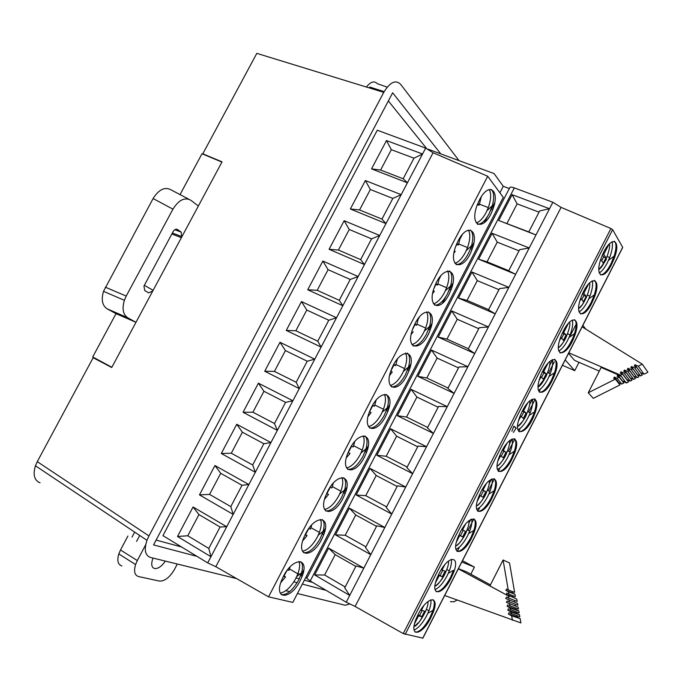 <?xml version="1.0" encoding="UTF-8"?>
<svg xmlns="http://www.w3.org/2000/svg" width="682" height="682" viewBox="0 0 682 682"><rect width="100%" height="100%" fill="white"/><g stroke="black" fill="none" stroke-linecap="round" stroke-linejoin="round"><path stroke-width="1.02" d="M177.311 564.031L174.49 569.385C169.75 577.415 164.712 581.311 159.383 581.073L138.523 576.554C134.593 575.258 133.612 571.26 135.582 564.551L137.312 560.57L120.509 549.99L118.796 553.946C116.869 560.613 117.901 564.619 121.882 565.958M120.509 549.99L127.909 536.035M134.686 532.105L132.027 537.126M137.312 560.57L145.701 544.713M165.317 561.09C161.745 566.375 158.156 568.856 154.55 568.524C151.728 567.543 151.037 564.602 152.478 559.683L153.1 558.089M139.733 535.472L136.579 541.414M387.206 87.143L377.453 83.741C374.341 80.57 370.65 81.661 366.379 87.023M426.591 148.471L388.356 100.945M156.101 540.084L181.523 546.955M296.048 577.944L299.27 578.822M304.36 580.194L312.688 582.454M433.079 152.751L425.653 148.096L377.274 130.219L162.947 535.643L207.712 562.906L215.819 566.699L433.079 152.751L487.715 176.246L503.273 197.379L292.817 602.402L268.546 596.835L487.715 176.246M559.521 340.719L561.09 337.658L563.341 340.301L566.086 334.947L563.818 333.984L561.618 338.281M566.086 334.947L562.931 331.87M562.607 332.526L563.818 333.984M307.727 289.756L322.876 261.053L358.169 276.534L342.833 305.732L307.727 289.756L317.19 290.31L328.076 269.68L350.216 279.458L339.252 300.31L317.19 290.31M329.082 249.28L338.425 250.038L360.65 259.612L364.461 264.565L329.082 249.28L344.171 220.712L379.729 235.503L358.169 276.534L350.216 279.458M381.954 219.093L359.567 209.954L370.343 189.502L392.823 198.428L381.954 219.093L385.986 223.585L350.352 208.99L365.364 180.542L401.187 194.66L379.729 235.503L371.571 238.853L349.261 229.502L344.171 220.712M371.528 168.88L380.607 170.04L403.164 178.761L407.418 182.802L371.528 168.88L386.472 140.56L422.55 154.004L401.187 194.66L392.823 198.428M177.499 536.478L187.763 535.771L208.803 548.43L210.96 556.725L177.499 536.478L193.066 506.99L226.722 526.717L207.712 562.906M221.3 453.487L231.3 453.215L252.681 464.971L255.324 472.285L221.3 453.487L236.731 424.264L270.942 442.558L248.887 484.544L242.008 485.269L230.797 506.607L233.193 514.407L199.451 494.893L214.949 465.533L248.887 484.544L226.722 526.717L220.073 526.998L198.948 514.578L193.066 506.99M296.167 382.261L274.437 371.392L285.417 350.574L307.232 361.221L296.167 382.261L299.279 388.621L264.71 371.255L279.995 342.287L314.76 359.167L292.902 400.76L285.588 402.38L274.479 423.522L277.352 430.359L243.056 412.278L258.41 383.182L292.902 400.76L270.942 442.558L263.849 443.735L242.374 432.2L236.731 424.264M286.261 330.412L295.86 330.761L317.761 341.196L321.103 347.078L286.261 330.412L301.478 301.58L336.516 317.752L314.76 359.167L307.232 361.221M450.691 400.019L454.11 393.403L417.819 376.319L431.45 350.054L467.903 366.703L474.706 353.532L438.176 337.104L451.757 310.958L488.448 326.951L474.706 353.532L468.227 349.048L479.25 327.727L488.44 326.942L495.217 313.839L458.449 298.068L471.961 272.033L508.891 287.369L495.217 313.839L488.5 309.85L499.48 288.631L508.891 287.369L515.643 274.317L478.628 259.194L492.089 233.27L529.258 247.967L519.616 249.689L508.687 270.822L515.635 274.317L529.249 247.958M529.258 247.967L535.967 234.966L498.721 220.491L512.122 194.677L549.53 208.726L535.967 234.966L528.78 231.965L539.667 210.926L549.53 208.726L552.88 202.256L514.322 187.9C511.739 186.979 510.247 186.842 509.855 187.499L306.781 578.379L310.208 580.987L346.226 602.197L355.126 606.46L403.25 633.578L422.763 638.139M346.226 602.197L349.721 595.437L314.683 574.952L328.622 548.106L363.821 568.132L370.778 554.671L335.493 534.876L349.372 508.15L384.827 527.484L370.778 554.662L365.535 547.612L376.796 525.822L384.827 527.484L391.749 514.083L356.209 494.979L370.028 468.372L405.73 487.025L391.749 514.083L386.251 507.553L397.47 485.857L405.73 487.016L412.627 473.683L376.839 455.252L390.59 428.756L426.548 446.736L412.627 473.675L406.881 467.664L418.049 446.062L426.548 446.736L433.411 433.454L397.376 415.696L411.067 389.32L447.273 406.634L438.543 406.446L427.418 427.955L433.411 433.454L450.7 400.019M405.142 634.448L612.624 229.672L610.927 228.53L561.09 207.379L355.126 606.46M591.865 302.987L594.158 297.829C602.752 276.525 589.606 274.488 581.354 296.559C573.792 315.468 583.306 320.557 591.865 302.987M563.272 331.179L561.005 336.243C552.301 358.263 566.52 357.965 574.304 336.644C581.703 318.477 572.241 313.089 563.272 331.179M552.122 380.658L554.372 375.629C562.931 354.487 548.754 354.29 540.579 376.106C533.026 394.929 543.486 398.373 552.122 380.658M612.624 229.672L622.675 247.327L422.712 638.25M511.867 431.254L513.836 426.335L516.112 428.177L513.35 432.431L516.231 428.049L513.878 426.148L511.867 431.254M512.037 459.003L514.237 454.093C521.645 436.011 510.733 433.121 501.628 451.484L499.429 456.377C491.884 475.115 503.333 476.871 512.037 459.003M522.267 411.203L520.051 416.148C511.381 437.98 526.649 435.832 534.347 414.775C541.747 396.668 531.329 392.934 522.267 411.203M460.069 532.582L457.92 537.365C450.376 556.043 462.822 556.052 471.603 538.03L473.76 533.23C481.168 515.2 469.267 514.04 460.069 532.582M480.895 491.944L478.721 496.777C471.177 515.49 483.12 516.376 491.858 498.431L494.041 493.572C501.449 475.516 490.043 473.496 480.895 491.944M418.143 614.405L416.029 619.086C408.484 637.704 421.962 635.914 430.811 617.747L432.925 613.05C440.35 595.062 427.426 595.684 418.143 614.405M439.148 573.409L437.017 578.131C429.472 596.776 442.439 595.898 451.254 577.799L453.385 573.051C460.81 555.046 448.389 554.773 439.148 573.409M611.601 264.394L613.928 259.177C622.538 237.788 609.904 234.855 601.601 257.054C594.039 275.997 603.084 281.888 611.601 264.394M561.09 207.379L552.88 202.256M467.903 366.703L454.101 393.403L447.869 388.416L458.943 367.001L467.903 366.703M297.13 573.426L300.097 574.244M428.134 149.205L494.092 173.586L503.256 186.288L499.88 192.776M494.672 202.801L490.46 210.891M487.681 216.245L484.305 222.733M473.837 242.869L470.716 248.862M452.916 283.107L448.807 291.009M446.002 296.406L442.456 303.226M431.894 323.532L428.816 329.466M410.786 364.137L407.717 370.028M389.575 404.929L386.532 410.777M368.271 445.909L365.254 451.706M346.865 487.067L343.873 492.822M325.374 528.414L322.407 534.117M303.771 569.947L301.359 574.602L302.493 575.267M397.282 359.457L397.725 358.613M418.356 318.988L419.353 317.079M439.344 278.708L440.887 275.733M460.231 238.598L462.328 234.574M307.019 577.927L305.886 577.262M509.309 188.547L503.256 186.288M415.006 323.669L412.908 328.374C404.085 351.162 422.422 352.142 430.103 330.037C437.759 310.983 424.511 304.658 415.006 323.669M305.596 533.716L303.592 538.175C295.783 557.842 312.433 558.243 321.674 539.326L323.677 534.841C331.392 515.882 315.348 514.237 305.596 533.716M300.114 580.791L302.109 576.35C309.833 557.407 293.209 556.734 283.405 576.316L281.427 580.723C273.601 600.373 290.839 599.785 300.114 580.791M349.661 449.114L347.624 453.666C339.824 473.393 355.322 475.721 364.495 456.957L366.532 452.371C374.222 433.385 359.312 429.813 349.661 449.114M343.131 498.048L345.16 493.512C352.85 474.544 337.385 471.927 327.675 491.321L325.664 495.823C317.855 515.515 333.924 516.888 343.131 498.048M406.924 375.33L409.012 370.633C417.725 348.8 399.413 347.308 391.246 369.942C383.455 389.729 397.836 393.94 406.924 375.33M371.545 407.103L369.482 411.706C361.69 431.459 376.626 434.741 385.756 416.046L387.819 411.408C395.492 392.406 381.144 387.905 371.545 407.103M448.978 294.428L451.109 289.628C459.839 267.651 442.695 264.139 434.46 287.003C426.685 306.857 439.967 312.885 448.978 294.428M458.065 240.993L455.926 245.818C447.077 268.785 464.246 271.76 472.012 249.39C479.651 230.277 467.477 222.17 458.065 240.993M479.446 199.945L477.281 204.83C468.423 227.882 485.021 231.837 492.83 209.331C500.46 190.193 488.806 181.216 479.446 199.945M215.819 566.699L268.546 596.835M370.897 88.404L369.772 87.032L384.154 91.652M369.601 88.012L369.772 87.032M459.046 160.628L400.556 84.236C395.56 79.47 389.968 82.181 383.77 92.36L256.816 53.358L202.81 153.808L222.051 161.839L135.982 322.296L127.747 317.786L107.1 308.81C102.283 305.562 101.081 299.748 103.502 291.359L153.1 198.547C158.889 189.4 164.891 186.518 171.114 189.903L188.709 199.153M111.857 367.274L92.718 356.967L116.008 313.652L135.982 322.296L111.729 367.513L93.161 357.726L37.271 461.663L148.949 535.933L146.971 540.314C143.928 549.735 145.07 555.438 150.39 557.424L236.637 578.6M196.91 556.333L153.544 544.918L392.662 92.795L440.785 153.876M293.806 581.84L297.139 582.709M302.339 584.082L326.081 590.331M203.483 154.371L202.81 153.808M101.345 361.613L93.161 357.726M285.835 590.68L289.645 591.618M297.429 593.528L345.245 605.266L349.534 604.013M383.77 92.36L148.949 535.933M40.076 482.822C34.313 480.443 32.762 474.757 35.438 465.789L37.271 461.663M105.326 287.173L126.213 296.073L172.947 209.152C178.761 199.903 184.728 196.953 190.849 200.278L198.368 205.99M126.213 296.073L124.371 300.293C121.899 308.741 123.024 314.572 127.747 317.786M152.768 291.009L148.616 292.859L144.72 290.541L143.962 286.065L173.023 231.795C174.456 229.502 175.939 228.734 177.49 229.502L181.207 232.127L181.744 236.986M116.008 313.652L107.1 308.81M180.031 194.592L201.991 153.757L221.923 162.069M390.863 371.017L392.261 372.031L389.669 375.33M393.829 364.35L395.586 365.654L393.54 364.887M413.207 331.759L411.203 334.351M414.937 323.805L416.625 325.246L414.537 324.589M372.653 405.099L374.444 406.242L372.491 405.381M369.508 411.655L371.11 412.644L368.05 416.463M518.567 420.658L520.809 416.284L523.324 418.424L526.095 413.019L523.597 410.845L527.544 403.13M497.945 460.896L500.537 455.849L503.197 457.733L505.976 452.311L503.333 450.384L506.973 443.291M526.095 413.019L523.861 411.979L521.398 416.787M520.127 415.96L520.809 416.284M523.597 410.845L522.676 410.419M522.489 410.786L523.861 411.979M505.976 452.311L503.751 451.228L501.159 456.292M499.787 455.482L500.537 455.849M503.333 450.384L502.446 449.958M502.319 450.188L503.751 451.228M393.889 365.049L390.888 370.94M414.869 324.743L412.422 329.73M372.807 405.534L369.61 411.723M405.534 353.046C407.316 356.592 407.001 361.767 404.605 368.561L402.525 373.25C398.638 380.351 394.537 384.435 390.215 385.483M426.582 311.896C428.467 315.57 428.16 320.949 425.67 328.051L423.565 332.79C419.873 339.576 415.977 343.498 411.885 344.563M384.392 394.375C386.072 397.802 385.756 402.755 383.446 409.251L381.383 413.88C377.299 421.323 372.986 425.568 368.442 426.608M532.284 399.192C533.102 402.389 532.403 406.941 530.204 412.849L529.13 415.432C525.558 423.011 521.815 427.81 517.894 429.839M512.156 438.986C512.915 442.064 512.233 446.437 510.119 452.098L507.919 457C504.399 463.649 500.861 467.818 497.331 469.506M391.374 386.865C396.012 387.188 400.701 383.113 405.458 374.631L408.475 367.104C410.317 360.164 409.933 355.484 407.325 353.063M413.062 345.919C417.495 346.192 421.979 342.253 426.514 334.12L429.575 326.482C431.501 319.219 431.101 314.351 428.381 311.87M369.567 428.006C374.409 428.381 379.32 424.153 384.298 415.329L387.282 407.896C389.047 401.28 388.68 396.788 386.191 394.426M317.761 341.196L328.775 320.25L306.789 310.037L301.478 301.58M295.86 330.761L306.789 310.037M448.083 388.007L426.787 377.998L437.128 358.076L458.483 367.879M438.134 407.239L416.907 397.043L406.532 417.06L427.682 427.452M519.079 431.74C523.887 431.416 528.729 425.645 533.597 414.426L534.5 411.877C536.546 405.099 536.555 400.76 534.509 398.876M498.491 471.433C502.267 471.62 506.53 467.358 511.295 458.645L514.381 451.228C516.351 444.724 516.351 440.555 514.381 438.714M339.252 300.31L342.833 305.732L336.516 317.752L328.775 320.25M322.876 261.053L328.076 269.68M279.995 342.287L285.417 350.574M264.71 371.255L274.437 371.392M431.45 350.054L437.128 358.076M417.819 376.319L426.787 377.998M416.907 397.043L411.067 389.32M397.376 415.696L406.532 417.06M515.566 427.742L516.231 428.049M363.821 568.123L349.713 595.429L344.717 587.85L356.038 565.966L363.821 568.123M341.853 477.562C343.302 480.742 342.969 485.277 340.847 491.185L338.826 495.712C334.316 503.828 329.568 508.405 324.555 509.454M330.276 487.246L326.985 493.495M363.174 435.875C364.734 439.182 364.41 443.931 362.193 450.129L360.156 454.706C355.859 462.481 351.324 466.889 346.55 467.929M351.622 446.199L348.28 452.618M252.681 464.971L263.849 443.735M325.638 510.903C330.889 511.372 336.243 506.828 341.691 497.272L344.606 490.034C346.226 484.032 345.91 479.906 343.651 477.673M347.658 469.352C352.705 469.779 357.837 465.397 363.046 456.207L365.995 448.875C367.683 442.567 367.342 438.262 364.964 435.969M471.654 519.062C472.285 521.918 471.637 525.924 469.693 531.09L467.545 535.882C463.675 543.119 459.796 547.629 455.891 549.402M491.944 478.934C492.643 481.91 491.978 486.096 489.949 491.509L487.775 496.36C484.084 503.299 480.375 507.63 476.658 509.36M231.3 453.215L242.374 432.2M274.479 423.522L252.92 412.209L263.943 391.298L285.588 402.38M457.008 551.38C461.083 551.593 465.704 547.015 470.87 537.646L473.879 530.426C475.695 524.467 475.695 520.613 473.888 518.857L468.091 530.246M479.855 507.272L477.792 511.304C481.722 511.517 486.164 507.093 491.125 498.056L494.169 490.742C496.061 484.518 496.061 480.503 494.169 478.704M243.056 412.278L252.92 412.209M258.41 383.182L263.943 391.298M386.609 506.854L365.748 495.686L376.217 475.499L397.154 486.471M356.209 494.979L365.748 495.686M370.028 468.372L376.217 475.499M407.188 467.068L386.183 456.284L376.839 455.252M390.59 428.756L396.609 436.19L386.183 456.284M396.609 436.19L417.682 446.77M463.231 530.332L460.469 535.711L458.909 534.986M456.446 541.909L459.719 535.506L462.66 536.879L465.465 531.397L462.541 529.999L465.542 524.143M458.884 535.063L459.719 535.506M462.541 529.999L461.74 529.573M462.66 536.879L460.469 535.711M482.08 489.77L483.555 490.648L480.827 495.976M477.238 501.313L480.171 495.592L482.967 497.221L485.763 491.773L482.984 490.102L486.3 483.623M479.369 495.183L480.171 495.592M482.984 490.102L482.131 489.676M485.763 491.773L483.555 490.648M348.076 452.516L350.002 453.521L346.354 457.758M326.576 493.589L328.528 494.424L324.572 499.215M326.695 493.342L328.528 494.424M351.426 446.045L353.216 447.008L351.401 446.088M330.139 487.187L331.912 487.911M298.946 561.448C300.157 564.389 299.79 568.524 297.863 573.852L295.877 578.285C290.941 587.091 285.732 592.044 280.251 593.127M286.943 570.629L284.104 575.804M320.446 519.411C321.776 522.472 321.427 526.811 319.398 532.429L317.403 536.904C312.68 545.361 307.701 550.127 302.458 551.184M311.734 524.91L310.472 529.104L308.801 528.499L305.596 534.56M208.803 548.43L220.073 526.998M281.274 594.644C286.934 595.173 292.748 590.28 298.699 579.956L301.555 572.906C303.021 567.484 302.757 563.724 300.762 561.618M303.507 552.667C308.972 553.17 314.547 548.456 320.25 538.516L323.132 531.38C324.675 525.669 324.385 521.73 322.254 519.556M430.811 599.793C431.322 602.436 430.683 606.093 428.918 610.757L426.804 615.454C422.593 623.288 418.347 628.156 414.076 630.057M451.271 559.342C451.851 562.096 451.203 565.924 449.353 570.834L447.222 575.582C443.181 583.119 439.123 587.799 435.031 589.632M187.763 535.771L198.948 514.578M230.797 506.607L209.579 494.399L220.712 473.299L242.008 485.269M415.116 632.103C419.498 632.325 424.494 627.406 430.086 617.338L433.027 610.305C434.698 604.866 434.707 601.311 433.061 599.649M436.113 591.644C440.342 591.865 445.141 587.125 450.521 577.398L453.496 570.28L448.321 573.289M199.451 494.893L209.579 494.399M214.949 465.533L220.712 473.299M345.177 586.963L324.615 574.994L335.177 554.637L355.816 566.401M314.683 574.952L324.615 574.994M328.622 548.106L335.177 554.637M365.936 546.819L345.228 535.251L335.493 534.876M349.372 508.15L355.74 514.978L345.228 535.251M355.74 514.978L376.532 526.351M422.149 610.518L419.609 615.471L417.836 615.002M414.562 623.646L418.543 615.872L421.774 616.707L424.596 611.183L421.391 610.313L423.744 605.718M417.665 615.36L418.543 615.872M421.391 610.313L420.717 609.921M421.774 616.707L419.609 615.471M442.737 570.331L440.086 575.506L438.415 574.9M435.551 582.684L439.182 575.599L442.26 576.708L445.073 571.209L442.013 570.067L444.69 564.841M438.313 575.122L439.182 575.599M442.013 570.067L441.271 569.658M442.26 576.708L440.086 575.506M305.016 534.876L307.088 535.6L302.706 540.835M305.263 534.364L307.088 535.6M283.38 576.367L285.553 576.946L280.762 582.624M283.78 575.608L285.553 576.946M287.42 569.999L289.015 570.254M462.498 560.689L474.416 567.134L470.819 574.184M474.416 567.134L461.825 562.002M458.415 568.686L466.531 571.848L490.418 584.875M552.573 359.798L549.47 365.842M532.42 399.132L529.42 404.989M511.969 439.063L509.284 444.297M491.424 479.173L489.062 483.785M470.793 519.454L468.747 523.444M554.372 361.75L548.584 373.054M540.383 389.064L539.027 391.715M535.208 399.175L528.584 412.099M520.289 428.296L518.704 431.399M514.867 438.901L508.508 451.313M500.119 467.699L498.295 471.262M494.433 478.798L488.346 490.69M459.498 547.024L457.238 551.44M568.541 353.387L574.585 360.394L599.29 371.119M576.622 323.302L570.024 336.192M579.009 362.312L574.738 370.676L565.199 359.917M574.738 370.676L562.445 365.288M556.827 362.833L556.077 362.5M457.128 600.058L453.931 601.797L450.384 601.635M622.274 381.093L626.562 382.96L625.82 381.997L622.206 381.008M626.562 382.96L628.54 381.963L622.538 374.12L620.262 373.148L620.944 371.809L626.971 379.686L630.253 381.102L631.958 380.249L626.033 372.363L623.757 371.383L624.431 370.045L630.39 377.964L633.672 379.388L635.394 378.527L629.529 370.599L627.244 369.618L627.926 368.28L633.817 376.251L637.107 377.666L638.821 376.805L633.032 368.834L630.748 367.854L631.43 366.515L634.789 367.948L640.543 375.935L642.265 375.074L636.545 367.061L634.251 366.089L634.933 364.742L640.679 372.798L643.987 374.213L647.9 372.244L642.299 364.162L582.113 326.849M568.831 352.816L620.518 375.143L622.538 374.12M620.518 375.143L625.488 382.159M620.952 376.302L617.739 374.912L622.316 380.786M617.739 374.912L617.065 376.251L619.213 377.18L623.774 383.02L621.677 384.077L618.966 382.892L618.719 383.369M619.213 377.18L617.082 378.254L621.677 384.077M617.082 378.254L614.329 377.061L618.966 382.892M614.329 377.061L613.655 378.391L615.352 379.132L619.964 384.938L593.28 398.339L588.259 392.781L601.157 367.436L621.285 376.14M615.352 379.132L588.259 392.781M631.43 366.515L637.244 374.529L640.543 375.935M634.789 367.948L636.545 367.061M634.933 364.742L638.301 366.174L643.987 374.213M638.301 366.174L642.299 364.162M620.944 371.809L624.286 373.242L630.253 381.102M624.286 373.242L626.033 372.363M624.431 370.045L627.781 371.485L633.672 379.388M627.781 371.485L629.529 370.599M627.926 368.28L631.285 369.721L637.107 377.666M631.285 369.721L633.032 368.834M458.33 568.839L509.352 596.503L489.906 585.889L503.086 559.999L508.226 589.921L506.581 589.035L505.891 590.399L508.55 591.848L508.96 594.21L506.871 593.067L506.18 594.44L515.686 598.506L516.794 599.248L517.178 601.447L506.453 597.142L505.754 598.506L517.502 603.348L517.834 605.241L507.118 601.004L506.419 602.385L518.167 607.142L518.491 609.043L507.775 604.883L507.084 606.264L515.652 609.197L518.823 610.944L519.155 612.854L508.44 608.77L507.74 610.151L516.308 613.007L519.488 614.763L519.82 616.673L509.104 612.666L508.405 614.047L516.965 616.826L520.153 618.583L520.903 622.93L444.69 595.505M515.711 598.66L516.794 599.248M508.269 596.102L508.653 598.344M514.85 600.603L514.339 601.609M505.754 598.506L517.502 603.348M508.985 600.279L509.318 602.215M515.498 604.405L514.995 605.403M506.419 602.385L518.167 607.142M509.65 604.15L509.983 606.093M516.146 608.225L515.652 609.197M507.084 606.264L510.315 608.037L518.823 610.944M510.315 608.037L510.648 609.989M516.794 612.052L516.308 613.007M507.74 610.151L510.98 611.933L519.488 614.763M510.98 611.933L511.312 613.885M517.442 615.889L516.965 616.826M508.405 614.047L511.653 615.837L520.153 618.583M511.653 615.837L512.412 620.288M503.086 559.999L509.522 562.931L514.629 592.385L508.226 589.921M512.898 591.72L512.327 592.854L514.953 594.278L515.362 596.605L508.96 594.21M505.891 590.399L512.327 592.854M508.55 591.848L514.953 594.278M513.154 595.778L512.617 596.835L515.686 598.506M506.18 594.44L512.617 596.835M454.382 251.36L455.244 251.419L453.999 252.843M456.94 243.321L458.423 244.974L456.394 244.599M433.343 290.447L434.281 291.342L432.644 293.524M435.969 283.456L437.571 285.025L435.491 284.496M579.871 301.018L581.107 298.605L583.417 301.768L586.145 296.44L583.852 293.234L588.737 283.712M563.861 332.262L568.43 323.345M539.087 380.599L540.997 376.882L543.375 379.277L546.129 373.898L543.767 371.468L548.03 363.148M586.145 296.44L583.869 295.519L581.797 299.56M580.672 298.426L581.107 298.605M583.852 293.234L582.939 292.859M582.556 293.686L583.869 295.519M561.09 337.658L560.57 337.437M546.129 373.898L543.886 372.901L541.559 377.444M543.767 371.468L542.838 371.059M542.582 371.562L543.886 372.901M456.573 244.668L455.423 247.225M435.764 284.616L434.17 288.068M468.44 230.115C470.495 234.045 470.188 239.859 467.52 247.566L465.371 252.417C462.046 258.572 458.551 262.203 454.894 263.303M447.554 270.916C449.523 274.718 449.225 280.319 446.642 287.719L444.511 292.51C441.007 298.98 437.315 302.757 433.445 303.84M592.206 280.796C593.152 284.351 592.394 289.458 589.939 296.116L587.645 301.265C584.755 306.789 581.874 310.344 579.009 311.93M572.309 320.097C573.212 323.532 572.488 328.451 570.118 334.862L569.01 337.522C565.719 344.563 562.3 349.073 558.737 351.051M552.335 359.559C553.196 362.875 552.488 367.615 550.203 373.779L547.961 378.8C544.756 384.87 541.559 388.723 538.371 390.351M456.105 264.642C461.39 264.42 466.19 259.134 470.512 248.777L471.501 245.776C473.376 238.777 473.223 233.764 471.04 230.738L470.248 230.005M434.639 305.178C438.876 305.391 443.164 301.597 447.486 293.789L450.589 286.039C452.584 278.452 452.175 273.388 449.353 270.848M360.65 259.612L371.571 238.853M338.425 250.038L349.261 229.502M519.028 250.831L497.246 242.161L487.042 261.828L508.755 270.694M488.619 309.628L467.042 300.387L477.289 280.634L498.934 289.68M478.755 328.698L457.247 319.27L446.957 339.107L468.389 348.732M580.254 313.797C583.451 313.873 587.066 310.165 591.098 302.672L594.346 294.829C596.639 287.182 596.673 282.348 594.44 280.328M559.965 352.926C564.44 352.577 568.967 347.044 573.553 336.32L574.483 333.686C576.691 326.328 576.716 321.665 574.542 319.688M539.573 392.244C543.051 392.38 546.99 388.408 551.371 380.326L554.534 372.696C556.665 365.637 556.674 361.136 554.568 359.201M365.364 180.542L370.343 189.502M350.352 208.99L359.567 209.954M497.246 242.161L492.089 233.27M478.628 259.194L487.042 261.828M477.289 280.634L471.961 272.033M458.449 298.068L467.042 300.387M457.247 319.27L451.757 310.958M438.176 337.104L446.957 339.107M600.441 274.846C603.502 274.897 606.971 271.317 610.842 264.105L614.132 256.142C616.502 248.197 616.554 243.193 614.269 241.13M498.721 220.491L528.806 231.923M539.027 212.145L517.118 203.85L512.122 194.677M517.118 203.85L506.956 223.432M380.607 170.04L391.34 149.682L413.974 158.19L422.55 154.004L425.653 148.096M386.472 140.56L391.34 149.682M477.451 224.293C481.304 224.378 485.209 220.84 489.147 213.662L492.327 205.691C494.476 197.439 494.058 191.983 491.057 189.332M403.164 178.761L413.974 158.19M612.027 241.658C612.999 245.332 612.223 250.626 609.682 257.54L607.364 262.749C604.619 268 601.891 271.41 599.188 272.979M489.25 189.494C491.381 193.552 491.066 199.587 488.303 207.584L486.13 212.494C482.984 218.351 479.685 221.846 476.232 222.963M602.428 255.034L603.621 256.961L601.677 260.754M601.03 259.714L603.195 263.15L605.914 257.847L603.766 254.369L602.879 254.028M605.914 257.847L603.621 256.961M603.766 254.369L608.949 244.258M477.835 203.406L479.182 205.112L477.255 204.89M514.322 187.9L310.208 580.987M403.25 633.578L610.927 228.53M177.49 229.502L176.604 229.178M174.839 229.706L181.207 232.127M181.378 237.66L171.83 234.011M144.303 285.272L153.126 290.336M172.947 209.152L153.1 198.547M397.333 359.082L395.586 365.654M418.475 318.179L416.625 325.246M376.097 400.215L374.444 406.242M529.496 401.11C531.508 405.065 522.941 424.502 517.587 426.48M509.343 440.845C511.312 445.09 502.25 464.476 497.05 466.138M468.781 520.843C470.597 525.711 460.563 544.867 455.721 545.992M489.105 480.759C491.014 485.303 481.458 504.595 476.428 505.976M354.751 441.561L353.216 447.008M333.302 483.12L331.895 487.962M427.878 601.524C429.413 607.099 418.492 625.863 414.017 626.579M448.372 561.098C450.069 566.307 439.575 585.292 434.911 586.196M290.055 566.913L288.946 570.425M585.778 329.125L582.871 325.357M460.444 237.021L458.423 244.974M439.506 277.489L437.571 285.025M589.478 282.919C591.439 286.176 584.363 305.493 578.617 308.562M569.564 322.143C571.567 325.612 564.005 345.007 558.37 347.692M549.573 361.537C551.585 365.237 543.528 384.682 538.021 387.001M609.316 243.858C611.225 246.944 604.619 266.133 598.779 269.595M481.287 196.783L479.182 205.112M135.582 564.551L118.796 553.946M622.709 247.489L422.823 638.25M146.894 540.263L35.37 465.746M124.525 300.361L103.655 291.419M172.375 232.997L181.872 236.62M517.578 426.548C526.257 418.595 526.513 413.667 526.819 413.744M497.05 466.207C500.895 463.82 504.842 457.264 505.345 456.002L506.735 452.959M404.605 368.561L396.003 364.52M417.026 324.18L425.67 328.051M374.887 405.04L383.446 409.251M527.655 411.664L530.204 412.849M510.119 452.098L507.579 450.862M403.42 371.409L408.475 367.104M424.468 330.94L429.575 326.482M387.282 407.896L382.278 412.064M534.5 411.877L529.13 415.432M514.381 451.228L509.053 454.638M409.012 370.633L407.538 369.942M428.628 329.38L430.103 330.037M386.362 410.692L387.819 411.408M533.597 414.426L534.347 414.775M514.237 454.093L513.495 453.726M361.034 452.908L365.995 448.875M340.847 491.185L332.381 486.616M353.685 445.738L362.193 450.129M467.161 529.752L469.693 531.09M487.417 490.222L489.949 491.509M345.16 493.512L343.719 492.736M365.083 451.62L366.532 452.371M473.027 532.838L473.76 533.23M493.299 493.197L494.041 493.572M344.606 490.034L339.704 493.93M468.653 533.571L473.879 530.426M494.169 490.742L488.9 494.024M455.712 546.06C462.515 541.858 467.341 529.905 466.317 531.883M476.428 506.035C481.654 502.583 485.516 494.902 485.618 494.535L486.573 492.336M318.264 535.131L323.132 531.38M297.863 573.852L289.483 568.924M310.983 527.68L319.398 532.429M426.403 609.324L428.918 610.757M446.829 569.453L449.353 570.834M302.109 576.35L300.685 575.514M322.254 534.032L323.677 534.841M432.2 612.641L432.925 613.05M452.66 572.65L453.385 573.051M301.555 572.906L296.738 576.529M427.904 613.178L433.027 610.305M414.008 626.639L419.447 621.745L425.542 611.498M434.903 586.256C438.867 583.477 442.098 579.598 444.596 574.628L445.977 571.601M578.617 308.631L582.292 304.786L586.537 297.13M558.362 347.76C563.051 344.043 565.6 338.315 565.847 337.854L566.716 335.834M538.021 387.069L545.762 377.086L546.811 374.708M458.781 244.02L467.52 247.566M446.642 287.719L437.946 284.01M589.939 296.116L587.373 295.076M567.552 333.779L570.118 334.862M550.203 373.779L547.646 372.636M471.501 245.776L466.292 250.533M450.589 286.039L445.431 290.643M588.822 298.81L594.346 294.829M574.483 333.686L569.01 337.522M549.112 376.396L554.534 372.696M470.512 248.777L472.012 249.39M451.109 289.628L449.617 288.989M594.158 297.829L593.4 297.523M573.553 336.32L574.304 336.644M554.372 375.629L553.614 375.296M613.928 259.177L613.161 258.879M491.321 208.743L492.83 209.331M608.557 260.268L614.132 256.142M487.059 210.593L492.327 205.691M609.682 257.54L607.108 256.543M479.523 204.208L488.303 207.584M598.779 269.663C604.542 262.587 607.04 258.896 606.281 258.589"/></g></svg>

